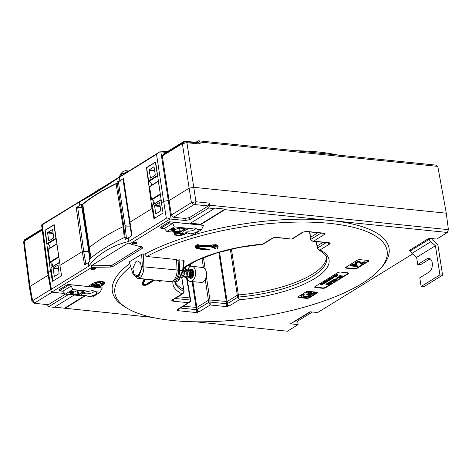 <?xml version="1.0" encoding="UTF-8"?>
<svg xmlns="http://www.w3.org/2000/svg" width="472" height="472" viewBox="0 0 472 472"><rect width="100%" height="100%" fill="white"/><g stroke="black" fill="none" stroke-linecap="round" stroke-linejoin="round"><path stroke-width="0.71" d="M120.378 176.144L122.614 173.442L125.198 173.171M120.98 173.543L123.192 171.301L125.605 170.681L127.682 171.637M295.307 150.715A137.175 45.566 -8.8 0 1 318.281 151.996A137.175 45.566 -8.8 0 1 338.276 155.117M200.211 144.06L198.901 142.65L184.363 141.157L163.436 154.078L162.327 155.961L169.094 200.582L189.142 188.204L169.094 200.582L168.209 200.488L169.094 200.582L171.371 215.014L191.425 202.635L195.963 201.75L209.255 203.113L209.586 205.196L448.4 229.657L446.288 213.191L193.679 187.319L446.288 213.191L437.786 166.38L199.904 142.013L200.211 144.06L186.918 142.697L182.381 143.582L162.327 155.961M152.952 208.571L152.149 208.488L129.806 222.282L129.989 222.749L129.806 222.282L151.966 208.6L146.473 167.631L155.636 161.973L161.572 202.677L163.666 201.379L168.209 200.488L163.666 201.379L156.533 154.32L159.831 151.789L166.209 152.367M199.904 142.013L198.334 140.78L195.821 142.332M198.966 143.081L185.643 141.718L183.573 142.119L182.381 143.582L189.142 188.204L193.679 187.319L189.142 188.204L191.425 202.635L193.573 204.872L173.501 217.262L184.994 218.436L189.532 217.551L208.305 205.957L194.977 204.594L193.573 204.872M183.573 142.119L163.507 154.509M185.643 141.718L186.918 142.697L195.963 201.75L194.977 204.594M156.533 154.32L119.398 177.248C102.807 188.535 89.474 196.765 79.402 201.933L42.262 224.855L48.386 272.539L50.48 271.241L44.987 230.271L54.138 224.625L60.068 265.323L82.246 251.635L59.903 265.423L61.584 275.701L52.439 281.347L50.646 271.14L48.386 272.539L47.79 273.306L48.386 272.539L51.413 289.218L88.842 266.114L88.252 262.638L84.553 264.916L82.246 251.635L83.68 251.334L85.898 264.09M42.244 230.082L24.196 241.221L30.002 286.439L48.138 275.241L30.002 286.439L29.406 287.2L30.002 286.439L32.586 300.676L50.728 289.483M123.741 226.047L117.239 183.036A178.174 59.183 171.2 0 0 116.065 183.59A178.174 59.183 171.2 0 0 82.352 204.405L82.783 204.447A177.649 59.006 -8.8 0 1 116.106 183.826M82.783 204.447L89.391 247.582M79.402 201.933L79.88 205.408A178.156 59.177 -8.8 0 1 81.491 203.987L81.638 205.007A178.174 59.183 -8.8 0 1 82.352 204.405L88.789 247.523A178.174 59.183 171.2 0 0 88.777 247.534A178.18 59.183 171.2 0 0 88.37 247.877L89.969 261.128A178.735 59.366 171.2 0 0 88.252 262.638M117.097 182.009L118.413 181.773L118.549 182.811L117.239 183.036L117.097 182.009A178.156 59.177 -8.8 0 1 119.888 180.711L123.505 178.481L132.018 235.622L128.319 237.906A178.735 59.366 171.2 0 0 125.351 239.286L123.735 226.047A178.18 59.183 171.2 0 0 123.068 226.359A178.174 59.183 -8.8 0 0 123.056 226.371L123.074 226.371M119.398 177.248L119.888 180.711M123.735 226.047L130.107 226.117L125.05 225.811L126.301 236.997L124.991 237.221A178.77 59.383 -8.8 0 0 124.254 237.575L123.068 226.359M123.103 226.678A177.478 58.953 171.2 0 0 89.35 247.593L88.789 247.523M88.671 251.635L83.68 251.334L88.671 251.635M175.301 282.132A76.783 25.506 171.2 0 0 183.655 289.342A76.783 25.506 -8.8 0 1 175.301 282.132M309.809 231.923L310.564 237.263L317.874 232.749L310.564 237.263L310.912 239.316C311.26 240.525 312.169 241.133 313.626 241.139L312.724 241.239L310.712 239.581L310.369 237.522M316.535 241.629L317.154 245.947L323.066 242.301L317.154 245.947L317.497 248.006C317.857 249.257 318.677 249.912 319.975 249.977L318.488 249.8C324.447 253.446 327.143 256.207 326.577 258.078A76.8 25.512 171.2 0 1 238.684 297.012L239.328 299.755L237.628 297.307L237.298 295.242L227.103 301.531L237.298 295.242L230.365 249.328M231.427 249.08L238.36 294.941A76.783 25.506 171.2 0 0 326.347 257.128A76.783 25.506 -8.8 0 1 238.36 294.941L237.298 295.242L238.36 294.941L238.684 297.012A1.097 0.354 171 0 0 237.628 297.307L227.427 303.602A2.195 1.628 -121.7 0 0 229.516 305.815L225.734 306.552L210.223 304.965L208.76 302.369L208.435 300.298L196.848 307.449L208.435 300.298L205.261 279.56M219.533 252.131L227.103 301.531L209.952 300.003L227.103 301.531L227.427 303.602L227.079 303.732L227.758 306.428M206.37 276.633L209.952 300.003L208.435 300.298L209.952 300.003L210.223 304.965L199.255 311.732L195.473 312.47L178.074 310.688L176.965 310.246L177.425 309.496L188.387 302.729C189.65 302.192 190.257 301.289 190.21 300.015L189.921 297.95L177.985 296.729L189.921 297.95L186.428 277.182M192.9 281.695L196.848 307.449L183.183 306.275L196.848 307.449L197.172 309.52A2.195 1.628 58.3 0 0 199.255 311.732M190.181 298.428L189.921 297.95M153.719 204.14L153.441 202.087L154.12 202.152M82.246 251.635L76.263 207.639L79.88 205.408M76.263 207.639L77.697 207.338L83.68 251.334M81.916 207.591L77.697 207.338M81.774 204.388L81.491 203.987M198.334 140.78L436.157 165.141L437.786 166.38M93.786 192.871L42.055 224.489C41.4 225.203 41.471 225.327 42.262 224.855C41.471 225.327 41.4 225.203 42.055 224.489M81.945 199.868L82.458 199.862M159.831 151.789L103.374 186.947M214.076 142.397L213.775 142.579M126.331 172.469L120.649 174.02L119.168 177.059M23.765 241.552L25.394 239.758L23.6 241.965L29.406 287.2L31.996 301.484L32.586 300.676L34.981 303.354L48.303 304.717L65.455 294.139M24.585 240.608L24.467 239.853L42.102 228.973M108.194 184.286L89.828 195.62A175.908 58.428 -8.8 0 1 108.194 184.286M25.394 239.758L42.155 229.41M118.413 181.773L123.404 182.08A3.634 1.209 171.2 0 0 123.794 182.092M123.694 178.947L123.505 178.481M52.616 264.792L51.702 264.698L52.003 266.922M81.638 205.007L88.653 248.272M116.065 183.59L123.056 226.371M184.363 141.157L184.517 142.149M159.223 280.504A20.839 6.921 -8.8 0 1 160.197 281.772L158.114 280.392M153.235 279.89A37.294 12.39 -8.8 0 1 152.503 280.362L146.91 283.814A2.083 0.69 -8.8 0 1 144.037 284.38A2.083 0.69 -8.8 0 1 143.246 284.109M216.335 245.829L216.424 244.944A1.457 0.484 171.2 0 0 215.627 244.643A1.457 0.484 171.2 0 0 214.188 244.874A11.971 3.977 171.2 0 0 212.612 244.88L213.934 245.764A16.673 5.54 -8.8 0 1 217.621 248.071A14.833 4.926 171.2 0 0 217.739 247.222A4.171 1.387 171.2 0 0 216.335 245.829A1.239 0.413 171.2 0 0 215.816 245.552A1.239 0.413 171.2 0 0 214.335 245.77L214.188 244.874M197.013 246.278L196.24 247.157A4.165 1.387 171.2 0 0 197.98 247.989A4.165 1.387 171.2 0 0 198.169 248.001L198.051 248.284A4.39 1.457 -8.8 0 1 197.886 248.266A4.39 1.457 -8.8 0 1 196.895 246.331L197.674 246.301A2.679 0.891 171.2 0 0 198.795 246.838A2.679 0.891 171.2 0 0 200.783 246.714A7.393 2.454 -8.8 0 1 205.007 246.29A21.5 7.139 -8.8 0 1 215.079 248.537A14.042 4.661 171.2 0 0 205.184 246.13A7.835 2.602 171.2 0 0 200.7 246.579L200.541 245.694A2.018 0.673 -8.8 0 1 199.042 245.788A2.018 0.673 -8.8 0 1 198.228 245.458A13.381 4.443 -8.8 0 1 198.093 245.186M197.656 248.355L197.839 248.484A25.559 8.49 171.2 0 0 203.88 249.7A25.559 8.49 171.2 0 0 207.302 249.924A37.955 12.608 -8.8 0 1 206.17 249.818A37.955 12.608 -8.8 0 1 198.051 248.284M210.028 249.812L209.934 249.198A37.736 12.532 -8.8 0 1 206.17 248.921A37.736 12.532 -8.8 0 1 198.069 247.387L198.169 248.001A37.736 12.532 171.2 0 0 206.264 249.535A37.736 12.532 171.2 0 0 210.028 249.812L207.302 249.924M200.783 246.714L204.972 246.301C210.022 246.508 213.497 247.357 215.385 248.856M200.7 246.579A2.236 0.743 -8.8 0 1 199.042 246.679A2.236 0.743 -8.8 0 1 198.14 246.319L198.228 245.458M198.069 247.387A4.165 1.387 -8.8 0 1 197.886 247.375A4.165 1.387 -8.8 0 1 196.328 246.862M136.148 242.354A2.242 0.743 -8.8 0 1 136.904 242.567A2.242 0.743 -8.8 0 1 136.272 243.534A2.242 0.743 -8.8 0 1 133.588 243.935A2.242 0.743 -8.8 0 1 132.756 243.204A2.242 0.743 -8.8 0 1 136.148 242.354M133.128 242.915A1.687 0.56 171.2 0 0 133.824 243.222A1.687 0.56 171.2 0 0 135.552 243.027A1.687 0.56 171.2 0 0 136.461 242.401M94.795 267.878A2.242 0.743 -8.8 0 1 95.55 268.09A2.242 0.743 -8.8 0 1 94.919 269.058A2.242 0.743 -8.8 0 1 92.235 269.459A2.242 0.743 -8.8 0 1 91.403 268.733A2.242 0.743 -8.8 0 1 94.795 267.878M91.775 268.444A1.687 0.56 171.2 0 0 92.471 268.751A1.687 0.56 171.2 0 0 94.205 268.55A1.687 0.56 171.2 0 0 95.108 267.925M311.095 295.72L309.579 295.56A3.292 1.091 -8.8 0 1 304.812 296.611A3.292 1.091 -8.8 0 1 303.437 295.95A3.292 1.091 -8.8 0 1 304.304 295.024L304.245 294.616L302.729 294.457A5.157 1.711 171.2 0 0 301.531 295.826L301.596 296.239A5.157 1.711 171.2 0 0 303.75 297.266A5.157 1.711 171.2 0 0 311.095 295.72L311.03 295.307L309.514 295.153A3.292 1.091 -8.8 0 1 304.747 296.198A3.292 1.091 -8.8 0 1 303.466 295.738M315.479 293.012L313.963 292.858A3.292 1.091 -8.8 0 1 310.027 293.932L311.579 292.97L310.074 292.817L308.523 293.779A3.292 1.091 -8.8 0 1 307.827 293.242A3.292 1.091 -8.8 0 1 308.694 292.315L307.178 292.162A5.157 1.711 171.2 0 0 305.986 293.531A5.157 1.711 171.2 0 0 308.133 294.558A5.157 1.711 171.2 0 0 315.479 293.012L315.414 292.605L313.898 292.445A3.292 1.091 -8.8 0 1 310.782 293.466M138.402 275.3L136.579 275.772L133.948 273.831L132.803 268.45L136.036 261.352L137.912 260.886L140.526 262.886L141.635 268.267L138.402 275.3M173.554 280.333A8.337 4.862 -84.2 0 0 174.858 279.831A8.337 4.862 -84.2 0 0 178.54 270.25L178.103 260.349L179.106 259.812L183.685 260.278L184.18 260.874L183.136 271.188L178.87 280.244M130.732 266.698A137.747 45.754 171.2 0 0 125.806 270.851A137.747 45.754 171.2 0 0 126.803 308.045A137.747 45.754 171.2 0 0 172.321 320.5A137.747 45.754 171.2 0 0 362.313 283.336A137.747 45.754 171.2 0 0 380.314 268.798A137.747 45.754 171.2 0 0 324.913 222.931A137.747 45.754 171.2 0 0 158.439 250.709A137.747 45.754 171.2 0 0 146.703 256.491L176.581 259.553L177.041 269.984A9.871 5.758 95.8 0 1 172.663 281.017A9.871 5.758 95.8 0 1 170.233 281.631L137.228 278.25L133.257 274.621L132.915 273.825L135.594 276.834L138.963 276.262L142.379 266.727L141.653 254.278L129.304 261.895L132.915 273.825M141.653 254.278L143.211 253.965L143.942 266.591C143.695 272.533 142.267 276.214 139.671 277.636L137.228 278.25M171.519 281.518A9.871 5.758 -84.2 0 0 172.758 281.89L174.941 282.114L177.92 281.017L182.646 270.556L183.685 260.278M172.758 281.89A9.871 5.758 -84.2 0 0 175.189 281.271A9.871 5.758 -84.2 0 0 179.566 270.244L179.106 259.812M197.502 312.346L196.818 309.656L208.76 302.369A1.097 0.354 171.1 0 1 210.276 302.074L226.672 303.75A2.195 1.28 95.8 0 1 225.734 306.552M180.351 308.027L196.417 309.673A2.195 1.28 95.8 0 1 195.473 312.47M274.256 237.434L273.329 237.876A2.195 1.628 -121.7 0 1 272.497 238.053L276.279 237.316L291.613 239.08L302.753 232.135L306.534 231.392L323.939 233.18L325.049 233.622L324.588 234.372L313.626 241.139L329.137 242.726L330.241 243.174L329.786 243.924A2.195 1.628 -121.7 0 1 328.14 242.82M189.573 302.334L178.257 309.319A2.195 1.628 -121.7 0 1 177.425 309.496M324.588 234.372A2.195 1.628 -121.7 0 1 322.942 233.268M173.059 299.767L173.065 299.767A2.195 1.628 -121.7 0 1 172.227 299.944L182.039 293.891C183.343 293.525 183.98 292.693 183.95 291.407L181.626 277.123M306.534 231.392A2.195 1.28 95.8 0 1 305.998 231.534L303.59 231.958L292.315 238.915M276.279 237.316A2.195 1.28 95.8 0 1 275.736 237.451L274.356 237.546M412.646 253.918L317.662 312.547L309.992 311.762L290.439 323.833L298.109 324.618L297.661 321.125L312.423 312.01M448.4 229.657L447.397 232.472L436.706 239.068L429.036 238.283L409.484 250.355L410.498 250.455M293.254 322.093L293.755 322.146L310.488 311.815M295.726 320.925L297.661 321.125M88.842 266.114C97.869 254.019 111.227 245.776 128.909 241.387L166.339 218.282L163.666 201.379L161.406 202.777L163.088 213.049L153.943 218.695L152.149 208.488M51.448 271.223L50.646 271.14M124.254 237.575L124.254 237.593A178.77 59.378 -8.8 0 0 90.075 258.691L90.075 258.668A178.77 59.383 171.2 0 0 89.627 259.051L89.91 259.464L89.627 259.051M128.909 241.387L128.319 237.906M345.61 267.53A2.195 0.732 171.2 0 0 346.407 267.777L346.472 268.185L354.006 268.957L353.941 268.544A2.195 0.732 171.2 0 0 356.968 267.954L368.243 260.992A2.195 0.732 171.2 0 0 368.579 260.697M346.472 268.185A2.195 0.732 -8.8 0 1 345.557 267.748A2.195 0.732 -8.8 0 1 345.952 267.229L357.227 260.267A2.195 0.732 -8.8 0 1 360.254 259.677L367.788 260.45A2.195 0.732 -8.8 0 1 368.703 260.886A2.195 0.732 -8.8 0 1 368.308 261.405L368.243 260.992M356.968 267.954L357.027 268.361L368.308 261.405M357.027 268.361A2.195 0.732 -8.8 0 1 354.006 268.957M297.997 296.917A2.195 0.732 171.2 0 0 298.788 297.165L298.853 297.578L306.387 298.345L306.322 297.938A2.195 0.732 171.2 0 0 309.349 297.348L316.865 292.705A2.195 0.732 171.2 0 0 317.208 292.41M298.853 297.578A2.195 0.732 -8.8 0 1 297.938 297.136A2.195 0.732 -8.8 0 1 298.333 296.623L305.85 291.979A2.195 0.732 -8.8 0 1 308.877 291.389L316.411 292.162A2.195 0.732 -8.8 0 1 317.326 292.599A2.195 0.732 -8.8 0 1 316.93 293.118L316.865 292.705M309.349 297.348L309.414 297.755L316.93 293.118M309.414 297.755A2.195 0.732 -8.8 0 1 306.387 298.345M325.639 287.295L325.704 287.702L348.259 273.778A2.195 0.732 -8.8 0 0 348.655 273.258A2.195 0.732 -8.8 0 0 347.74 272.822L340.648 272.096A2.195 0.732 -8.8 0 0 337.622 272.686L315.066 286.61A2.195 0.732 -8.8 0 0 314.671 287.129A2.195 0.732 -8.8 0 0 315.585 287.566L322.677 288.292L322.612 287.885A2.195 0.732 171.2 0 0 325.639 287.295L348.194 273.371A2.195 0.732 171.2 0 0 348.531 273.07M325.704 287.702A2.195 0.732 -8.8 0 1 322.677 288.292M196.647 245.18A5.157 1.711 171.2 0 0 195.172 246.691L195.266 247.304A5.157 1.711 -8.8 0 1 196.741 245.794L196.647 245.18A11.08 3.682 171.2 0 1 198.134 243.971L197.939 245.133A10.862 3.605 171.2 0 0 196.966 246.012A4.938 1.64 171.2 0 0 197.573 248.461A4.938 1.64 171.2 0 0 197.839 248.484M215.427 248.768L215.338 248.219A14.26 4.738 171.2 0 0 215.338 248.189A14.26 4.738 171.2 0 0 205.131 245.233A8.053 2.673 171.2 0 0 200.541 245.694M214.335 245.77A11.753 3.906 171.2 0 0 213.934 245.764L213.143 245.481A11.971 3.977 -8.8 0 1 214.282 245.487A1.457 0.484 -8.8 0 1 215.91 245.269A1.457 0.484 -8.8 0 1 216.518 245.558A4.39 1.457 -8.8 0 1 218.152 246.413L218.058 245.8A4.39 1.457 171.2 0 0 216.424 244.944M160.197 281.772L160.167 281.566A20.839 6.921 171.2 0 0 159.442 280.527M144.579 279.005A4.496 1.493 171.2 0 0 143.724 279.813L142.007 283.92A3.292 1.091 171.2 0 0 141.972 284.144A3.292 1.091 171.2 0 0 142.007 284.244M52.711 265.335L52.239 265.288L52.439 266.65M102.029 288.25L102.477 287.973L67.679 284.404L58.947 290.032M146.703 256.491L144.792 254.125A140.019 46.51 -8.8 0 1 156.244 248.473A140.019 46.51 -8.8 0 1 325.615 220.058A140.019 46.51 -8.8 0 1 382.125 266.704L380.314 268.798M126.803 308.045L124.443 306.593A140.019 46.51 -8.8 0 1 123.611 268.615A140.019 46.51 -8.8 0 1 129.794 263.535M176.611 260.196L178.103 260.349M90.925 257.983L89.35 247.593L88.771 247.534L90.075 258.668M123.404 182.08L130.107 226.117A3.841 1.274 171.2 0 0 130.201 226.123M51.82 265.547L52.239 265.288M203.526 225.598L203.981 225.321L169.183 221.757L160.445 227.38M153.53 202.765L153.937 204.004M144.792 254.125L143.211 253.965M54.534 307.148L152.279 317.379M195.343 321.786L287.413 331.22L298.109 324.618M46.858 304.57L47.035 305.526L48.663 306.765L54.233 307.331L74.169 295.029M447.397 232.472L224.855 209.674L225.05 209.102L214.412 208.016L214.217 208.583L189.986 223.539L200.624 224.631L224.855 209.674M214.217 208.583L208.648 208.016L209.586 205.196M189.532 217.551L189.856 219.61L208.648 208.016M189.856 219.61L185.319 220.495L170.132 219.02C168.528 218.076 167.265 217.828 166.339 218.282M129.918 243.841L142.52 247.251L142.621 248.119L112.879 266.473L110.401 267.075L91.916 267.299L91.096 265.878L128.183 242.992L129.918 243.841L170.132 219.02M142.52 247.251L142.827 247.369M51.413 289.218L50.917 290.546L51.702 292.121L91.916 267.299M51.702 292.121L64.835 293.543M68.045 294.404L67.449 295.165L67.295 294.327M48.663 306.765L67.449 295.165M64.87 308.422L85.863 295.46M175.667 232.377L175.2 232.667A6.142 2.041 -8.8 0 0 174.091 234.112A6.142 2.041 -8.8 0 0 176.658 235.339L177.366 235.41L177.301 235.003A6.142 2.041 171.2 0 0 185.773 233.345L186.806 232.708M185.773 233.345L185.838 233.758L187.366 232.814M185.838 233.758A6.142 2.041 -8.8 0 1 177.366 235.41M103.887 284.339A6.142 2.041 -8.8 0 0 104.99 282.893A6.142 2.041 -8.8 0 0 102.43 281.666L101.722 281.595A6.142 2.041 -8.8 0 0 93.249 283.253L88.488 286.191L99.12 287.277L103.887 284.339L103.822 283.932A6.142 2.041 171.2 0 0 104.926 282.693M339.793 276.197L339.521 275.819L340.613 275.601L341.315 276.026L342.176 275.748L342.241 276.161L341.238 276.775L340.094 276.214M338.784 276.722L340.654 277.412L338.784 276.722L338.925 276.185L339.421 276.368M339.934 276.562L340.861 277.288M337.22 277.276L339.763 277.235L339.828 277.648L337.48 277.819L337.22 277.276M336.79 278.392L337.663 278.102L337.728 278.515L336.849 278.799L336.79 278.392M334.43 279.436L334.229 279.088L335.356 278.869L336.495 279.743L334.495 279.849L334.288 279.495L335.421 279.276L336.495 279.743M333.149 280.197L335.155 280.097L335.356 280.445L334.223 280.663L333.149 280.197L333.084 279.79L334.229 279.778M335.091 279.684L335.291 280.038M332.07 280.846L331.91 280.515L334.005 280.368M330.636 281.79L332.907 281.92L330.636 281.79L330.99 281.123L331.963 281.223M332.335 281.265L332.736 281.306M329.68 282.339L331.686 282.238L331.887 282.586L330.754 282.805L329.68 282.339L329.615 281.931L330.801 281.908M330.559 282.445L330.494 282.038L331.621 281.825L331.822 282.179M327.786 283.672L328.288 282.752L329.35 282.398L329.486 282.958L328.718 283.206L328.949 283.595L328.884 283.182L330.795 282.811M328.659 282.799L328.884 283.182M327.68 284.185L329.556 283.991L328.742 284.486L326.618 284.268L326.553 283.861L327.361 283.359L327.81 283.808L327.267 284.144L327.639 283.914M325.999 284.651L328.4 284.704L325.999 284.651L325.94 284.244L326.594 284.114M335.999 275.241L335.745 274.81L337.22 274.551L337.285 274.958L336.418 275.495L337.58 275.046L336.058 275.648L335.81 275.223L337.285 274.958M337.25 274.722L337.433 275.377M333.946 276.391L335.863 275.772L336.135 276.179L335.592 276.368L336.07 276.61L333.946 276.391L334.471 275.595L335.798 275.359M332.937 277.088L333.049 276.48L334.424 276.203M332.878 276.728L334.489 276.616L334.719 277.052L332.943 277.141M331.899 277.654L332.489 277.294L333.728 277.648L331.899 277.654L332.205 277.117M332.3 277.388L332.43 276.887L332.731 277.383M332.258 277.123L332.323 277.53M332.553 277.017L332.955 277.164L333.02 277.571L332.618 277.424M330.689 278.403L332.406 278.226L331.668 277.796L332.831 277.949L332.76 278.262L330.689 278.403L330.624 277.996L331.385 277.878M331.403 277.961L331.338 277.554L331.863 277.412M332.766 277.536L332.695 277.855M330.134 278.899L332.011 278.704L331.202 279.206L329.072 278.987L329.008 278.574L329.822 278.079L330.264 278.527L329.727 278.858L330.093 278.633M330.241 278.386L330.648 278.161M328.624 279.914L329.332 280.356L327.774 280.197L327.71 279.79L328.73 279.259L330.252 279.341L330.046 279.92L328.654 279.896M327.261 280.067L327.739 279.973M326.754 280.097L327.108 279.878L327.255 280.421L326.819 280.504L326.754 280.097M326.052 281.383L325.798 280.952L327.273 280.687L327.338 281.1L326.471 281.631L327.633 281.182L326.111 281.79L325.863 281.359L327.338 281.1M327.303 280.864L327.479 281.518M324.199 281.955L326.653 282.014L326.069 282.392L324.736 282.634L324.453 282.232L325.007 282.038L324.199 281.955L324.406 281.383L325.662 281.507M324.677 282.226L324.388 281.825M323.456 282.864L325.285 282.858L324.701 283.235L323.367 283.477L323.084 283.076L323.633 282.881L323.662 282.291L324.276 282.35M323.308 283.07L323.019 282.669L323.568 282.474M320.341 284.374L322.453 284.144L321.591 283.607L323.698 283.837L322.193 283.796L323.226 284.126L321.308 284.345L322.217 284.752L320.341 284.374L320.559 283.79L321.308 283.766M321.314 283.778L321.526 283.194L322.913 283.229M314.73 286.911A2.195 0.732 171.2 0 0 315.52 287.159L322.612 287.885M356.212 262.821L356.932 263.04L356.549 263.724L355.292 263.14L355.758 262.066L359.381 261.346L360.909 262.231L361.546 263.199L363.882 261.759L364.608 261.836L364.673 262.243L361.263 264.349L360.272 262.845L359.05 262.037L356.525 262.562L356.136 263.04L356.997 263.447M355.292 263.14L355.758 262.066M350.513 265.883L352.743 264.58L355.499 264.173L356.295 264.975L354.779 265.996L358.053 266.332L357.599 266.609L350.513 265.883L350.448 265.47L352.678 264.173L355.434 263.765L356.236 264.562M355.339 265.647L357.988 265.919L358.053 266.332M346.407 267.777L353.941 268.544M298.788 297.165L306.322 297.938M308.694 292.315L308.629 291.908L307.113 291.755A5.157 1.711 171.2 0 0 305.921 293.118L305.986 293.531M311.579 292.97L311.52 292.563L310.01 292.41L308.458 293.366A3.292 1.091 -8.8 0 1 307.85 293.029M32.373 301.885L31.996 301.484M173.501 217.262L171.371 215.014M183.472 267.854A78.995 26.237 -8.8 0 1 262.686 244.107L272.497 238.053M302.753 232.135A2.195 1.628 58.3 0 0 303.59 231.958M181.749 277.206L184.08 291.548L183.065 293.596L182.039 293.891A78.995 26.237 -8.8 0 1 172.87 281.902M323.939 233.18A2.195 1.28 95.8 0 1 323.397 233.315L305.998 231.534M173.826 299.295A2.195 1.28 95.8 0 1 172.876 301.136L171.767 300.693L172.227 299.944M175.153 298.475L190.21 300.015A1.097 0.36 171.9 0 1 190.67 300.239L190.67 300.239C190.546 301.49 190.163 302.198 189.532 302.357L188.387 302.729L172.876 301.136M329.137 242.726A2.195 1.28 95.8 0 1 328.595 242.868L312.724 241.239M179.018 308.847A2.195 1.28 95.8 0 1 178.074 310.688M91.096 265.878L111.805 265.358L141.547 247.003L141.494 246.59M52.062 292.215L34.739 302.912L34.981 303.354M209.255 203.113L208.305 205.957M142.621 248.119L141.547 247.003M112.879 266.473L111.805 265.358M110.401 267.075L110.631 265.642M174.091 233.905A6.142 2.041 171.2 0 0 176.593 234.932L177.301 235.003M183.643 233.026L183.938 233.351L183.466 233.947L180.392 234.732L180.392 234.023L182.941 233.251M180.392 234.732L182.741 233.87L182.517 233.144L176.463 234.094L175.554 233.298L176.581 232.472M176.658 232.861L176.817 233.404L179.98 232.82M183.873 232.944L183.938 233.351M190.546 223.197L200.559 224.218L200.624 224.631M200.559 224.218L225.05 209.102M64.546 308.175L85.308 295.36M89.043 285.843L99.061 286.87L103.822 283.932M99.061 286.87L99.12 287.277M96.217 283.023L96.943 283.241L96.559 283.926L95.303 283.342L95.969 282.15M95.303 283.342L95.763 282.268M99.385 281.548L100.919 282.433L101.557 283.401L103.887 281.961L103.952 282.374L104.666 282.374M96.371 286.587L98.719 285.731L98.5 285.005L92.441 285.955L91.597 285.566L92.022 285.023L94.559 284.321L92.701 285.129L92.866 285.678L98.961 284.728L99.916 285.212L99.445 285.808L96.371 286.587L96.371 285.885L98.919 285.112M91.597 285.566L91.957 284.616L94.494 283.914L94.559 284.321M92.636 284.722L92.801 285.265L98.896 284.321L99.916 285.212M183.136 271.188L182.646 270.556L177.041 270.096M98.961 284.728L98.896 284.321M95.491 285.224L95.427 284.811M94.111 285.566L94.046 285.159M92.022 285.023L91.957 284.616M99.073 285.289L98.719 285.731L98.654 285.324M96.435 286.292L96.371 285.885M104.678 282.445L101.273 284.545L100.282 283.047L99.055 282.238L96.536 282.763L96.146 283.241L97.008 283.648M95.828 282.675L99.45 281.955L100.978 282.84L101.622 283.814L101.557 283.401M101.622 283.814L103.952 282.374M99.45 281.955L99.391 281.572M178.599 232.678L176.723 233.268L176.882 233.817L179.507 233.363L179.448 232.95M179.507 233.363L181.337 232.962M178.127 233.705L178.068 233.298M175.619 233.711L175.979 232.755M176.044 233.162L177.767 232.59M183.095 233.428L182.741 233.87L182.676 233.463M180.457 234.431L180.392 234.023M313.963 292.858L313.898 292.445M310.074 292.817L310.01 292.41M308.523 293.779L308.458 293.366M307.178 292.162L307.113 291.755M304.304 295.024L302.794 294.87A5.157 1.711 171.2 0 0 301.596 296.239M302.794 294.87L302.729 294.457M309.579 295.56L309.514 295.153M356.419 264.19L356.295 264.975M351.687 265.677L354.053 265.919L355.646 264.727L355.05 264.45L351.687 265.677M355.499 264.173L355.434 263.765M352.743 264.58L352.678 264.173M352.248 265.335L353.988 265.512L355.469 264.55M354.053 265.919L353.988 265.512M354.944 265.382L354.879 264.969M355.817 262.473L359.44 261.753L360.974 262.644L361.611 263.612L363.942 262.172L363.882 261.759M363.942 262.172L364.673 262.243M361.611 263.612L361.546 263.199M359.44 261.753L359.381 261.346M323.226 284.126L323.178 283.82M321.591 283.607L321.526 283.194M320.624 284.203L320.559 283.79M323.367 283.477L323.019 282.669M323.491 283.076L324.394 283.171L323.591 283.029M323.727 282.698L323.662 282.291M324.736 282.634L324.411 281.979M324.86 282.232L325.763 282.327L324.96 282.185M324.471 281.79L324.406 281.383M326.111 281.79L325.798 280.952M326.187 281.589L326.766 281.235L326.164 281.412M327.267 281.088L327.202 280.681M326.819 280.504L327.527 280.356L327.462 279.943M327.527 280.356L328.807 280.681L327.255 280.521M329.598 280.191L329.55 279.866M327.774 280.197L329.297 279.648L329.232 279.235M329.297 279.648L330.312 279.754M328.795 279.666L328.73 279.259M328.353 279.825L328.288 279.418M328.211 280.049L328.146 279.642M328.046 280.032L327.981 279.625M331.09 278.999L331.031 278.622M330.671 278.568L330.612 278.161M329.072 278.987L329.881 278.486L329.822 278.079M329.881 278.486L330.264 278.527M332.76 278.262L332.801 277.743M331.668 277.796L331.609 277.388M330.955 278.238L330.896 277.825M333.728 277.648L333.674 277.324M333.096 277.583L333.043 277.241M332.489 277.294L332.43 276.887M332.135 277.512L332.07 277.099M334.465 276.445L334.719 277.052M333.474 276.916L334.371 277.011L333.58 276.863M335.84 275.613L336.135 276.179M334.831 276.079L335.734 276.173L334.925 276.031M334.217 276.226L334.152 275.813M336.341 276.445L336.282 276.043M336.058 275.648L335.745 274.81M336.135 275.453L336.713 275.093L336.111 275.276M337.214 274.952L337.15 274.539M326.27 284.486L326.205 284.073M328.63 284.286L328.577 283.908M326.618 284.268L327.426 283.772L327.361 283.359M327.426 283.772L327.81 283.808M330.583 283.395L330.813 282.958L330.583 283.395L328.677 283.76L328.288 282.752M328.093 283.495L329.415 282.811L329.35 282.398M328.718 283.206L328.949 283.595L330.199 283.353L330.134 282.946M330.199 283.353L330.341 283.047L330.199 283.353M331.621 281.825L331.887 282.586M330.896 282.492L331.497 282.551L330.978 282.451M330.087 282.209L330.028 281.802M333.179 281.749L333.126 281.412M331.049 281.536L330.99 281.123M333.008 280.722L334.07 280.775L334.211 281.153L332.135 281.253L331.969 280.928L333.008 280.722L332.943 280.315M332.135 281.253L331.91 280.515M334.046 280.633L334.211 281.153M333.226 281.052L333.828 281.117L333.25 281.041M333.309 280.846L333.25 280.439M335.108 279.813L335.356 280.445M334.371 280.35L334.967 280.409L334.447 280.309M334.028 280.303L333.964 279.896M333.562 280.067L333.498 279.66M334.495 279.849L334.229 279.088M335.256 279.459L334.784 279.684L335.173 279.442M335.421 279.276L335.356 278.869M336.849 278.799L337.309 278.067M337.374 278.474L337.728 278.515M337.285 277.683L337.639 277.017M337.704 277.43L339.828 277.648M338.99 276.598L338.925 276.185M339.952 276.273L339.858 276.61L339.521 275.819M339.858 276.61L339.586 276.226L340.678 276.014L341.38 276.433L341.822 275.713M341.887 276.12L342.241 276.161M341.38 276.433L341.315 276.026M340.678 276.014L340.613 275.601M154.214 202.689L153.742 202.641M180.398 234.053L182.216 233.05M205.184 246.13L205.131 245.233M215.079 248.537L215.433 248.803A14.26 4.738 -8.8 0 1 215.438 248.832L215.079 248.537L215.438 248.832M198.14 246.319A13.599 4.519 -8.8 0 1 197.939 245.133L198.228 244.584A11.08 3.682 -8.8 0 0 196.741 245.794L196.966 246.012M213.556 245.7C218.931 247.7 216.748 247.712 217.515 248.372A16.455 5.463 171.2 0 1 217.521 248.408L217.509 248.337M217.456 248.001L217.226 248.077A16.237 5.393 171.2 0 0 217.144 247.54M212.996 244.968A16.237 5.393 171.2 0 0 212.612 244.88L213.078 245.074M217.928 246.998L217.568 248.425M146.137 279.164A4.059 1.345 171.2 0 0 144.249 280.386L142.532 284.498A2.85 0.95 171.2 0 0 144.267 285.289A2.85 0.95 171.2 0 0 147.624 284.492L153.217 281.041A26.326 8.744 171.2 0 0 154.674 280.061A21.936 7.286 171.2 0 0 154.539 280.026M187.844 269.105L189.467 270.002L190.552 272.244L190.664 274.975L189.284 277.79L188.546 277.996L187.337 276.769M183.354 269.028L184.652 268.774L186.281 269.671L187.36 271.913L187.478 274.651L186.7 276.846L185.354 277.666L184.322 276.834L183.95 275.654L184.399 271.984L185.815 269.854L186.741 269.27L187.838 269.105L189.467 270.002L190.552 272.244L190.664 274.975L189.886 277.17L188.54 277.996M189.372 269.895L191.036 269.429L192.659 270.326L193.703 272.403L192.659 270.326L191.03 269.429L189.927 269.595M184.292 272.273L185.266 270.45M183.549 268.946L184.652 268.774L186.275 269.671L187.36 271.913L187.472 274.651L186.694 276.846L185.354 277.666L184.322 276.834L183.95 275.654M186.18 269.571L186.735 269.27M182.162 277.341L183.502 276.515L184.281 274.32L184.168 271.589L183.295 269.606L184.174 271.589L184.286 274.32L182.906 277.135L182.162 277.341L181.431 276.94M183.036 271.99L183.165 273.913L182.664 275.571L181.791 276.197M183.46 269.842L185.301 270.491L186.192 272.185L186.357 274.244L185.856 275.896L184.994 276.527L183.59 276.385M184.009 275.082L184.452 272.285L186.104 270.356M185.998 276.633L186.918 276.008L187.425 274.35L187.26 272.291L186.369 270.603L185.071 269.919L187.195 270.137L188.493 270.822L189.384 272.509L189.549 274.568L189.048 276.22L188.186 276.852L186.782 276.71M189.838 270.491L191.685 271.146L192.576 272.834L192.741 274.893L192.234 276.551L191.378 277.182L190.434 276.008L190.712 273.247M190.712 273.241L192.482 271.011M183.225 270.326L184.068 271.966L184.233 274.025L183.726 275.678L182.806 276.303M183.714 270.291L184.534 269.949M188.263 270.25L189.555 270.928L190.452 272.615L190.617 274.68L190.11 276.332L189.189 276.958M190.098 270.946L191.455 270.574L192.747 271.252L193.762 273.518M191.874 276.981L191.425 275.04L191.897 273.046L192.971 271.518M186.759 276.751A7.676 4.478 -84.2 0 0 190.387 281.489L201.402 282.38A7.44 4.342 -84.2 0 0 203.178 281.908A7.44 4.342 -84.2 0 0 204.807 280.25A7.44 4.342 -84.2 0 0 205.822 270.356A7.44 4.342 -84.2 0 0 202.919 267.577L191.951 266.214A7.676 4.478 -84.2 0 0 190.01 266.692A7.676 4.478 -84.2 0 0 187.903 269.111M187.419 270.179A7.676 4.478 -84.2 0 0 187.113 271.081M190.387 281.489A7.676 4.478 -84.2 0 0 192.222 281.005A7.676 4.478 -84.2 0 0 195.638 272.745A7.676 4.478 -84.2 0 0 191.951 266.214M192.564 269.842A4.165 2.431 -84.2 0 0 192.228 269.925A4.165 2.431 -84.2 0 0 191.862 270.102A4.165 2.431 -84.2 0 0 190.476 271.937M192.01 269.482A4.496 2.626 -84.2 0 0 191.661 269.589A4.496 2.626 -84.2 0 0 191.355 269.748A4.496 2.626 -84.2 0 0 190.552 270.491M189.467 277.654A4.496 2.626 -84.2 0 0 190.658 278.321A4.496 2.626 -84.2 0 0 191.762 278.037A4.496 2.626 -84.2 0 0 193.762 273.176A4.496 2.626 -84.2 0 0 191.573 269.376A4.496 2.626 -84.2 0 0 190.989 269.423A4.496 2.626 -84.2 0 0 190.464 269.654M189.927 277.111A4.496 2.626 -84.2 0 0 191.107 278.303M190.304 276.374A4.165 2.431 -84.2 0 0 191.72 278.067M205.822 270.356L206.016 270.834A6.761 3.941 95.8 0 1 205.096 279.825L204.807 280.25M203.615 225.28L201.544 229.681L197.396 229.109M183.307 233.162L186.47 232.667L190.234 233.87A7.788 2.584 -8.8 0 0 197.662 229.286L194.204 227.887L190.735 228.578L174.262 226.89L166.834 231.475L183.307 233.162A7.788 2.584 -8.8 0 1 183.142 231.439A7.788 2.584 -8.8 0 1 190.735 228.578M184.753 230.265A5.575 1.853 171.2 0 0 186.977 231.127A5.575 1.853 171.2 0 0 192.83 230.43A5.575 1.853 171.2 0 0 195.673 228.3A5.575 1.853 171.2 0 0 195.656 228.23M146.621 167.702L148.668 180.918L157.442 175.501L155.394 162.285L146.621 167.702M154.668 170.905L149.087 170.327L150.574 178.139L155.082 175.354L155.27 174.793L154.102 167.23L153.789 166.976L149.276 169.761L154.58 170.309M149.087 170.327L149.276 169.761M161.153 199.809L152.427 205.196L154.468 218.371M160.179 206.482L154.598 205.91L155.766 213.468L156.409 213.521M154.598 205.91L154.787 205.344L160.085 205.892M155.766 213.468L156.079 213.722L160.592 210.937L160.781 210.376L159.607 202.812L159.294 202.559L154.787 205.344M157.442 175.501A0.437 0.325 58.3 0 0 157.66 175.867M149.577 186.794A0.437 0.325 -121.7 0 1 149.701 186.458L158.421 181.071A0.437 0.325 58.3 0 0 158.35 181.378L149.577 186.794L151.518 199.32L160.291 193.909L158.35 181.378M203.633 225.386L169.141 221.781M155.394 162.285L155.689 162.315M174.546 230.041L178.587 227.97L185.201 228.649L185.378 228.961L180.558 231.941L172.929 231.457L172.758 231.144L173.737 230.537M172.958 230.926L172.929 231.457L172.758 231.144M170.929 230.124L174.61 230.466L173.566 230.519L172.374 231.256L170.929 230.124L170.876 229.48L171.784 229.575M173.873 229.581L174.079 230.206M174.015 229.799L174.516 229.852L174.61 230.466M174.811 228.997L174.717 228.383L172.947 228.206L171.69 228.979L171.784 229.593L173.56 229.77L174.811 228.997L173.041 228.82L171.784 229.593M161.489 151.884L162.551 151.229L167.271 151.713M174.262 226.89L172.758 223.35L164.321 228.56L160.946 228.212L160.368 227.197M160.38 227.268L169.153 221.858L169.377 223.008L160.946 228.212M190.234 233.87L194.116 234.265L201.544 229.681M157.683 176.021L149.04 181.354A2.744 2.035 -121.7 0 1 151.134 185.573M149.04 181.354A0.437 0.325 -121.7 0 1 148.668 180.918M152.427 205.196A0.437 0.325 -121.7 0 1 152.668 204.824M160.38 194.517L151.884 199.756A2.744 2.035 -121.7 0 1 153.984 203.975M151.884 199.756A0.437 0.325 -121.7 0 1 151.518 199.32M164.321 228.56L166.834 231.475M162.392 151.972L162.551 151.229M173.041 230.967L180.292 231.717L185.083 228.637M172.758 223.35L169.377 223.008M172.457 230.944L173.2 230.483L171.66 230.324L172.457 230.944L172.368 230.401M173.714 230.165L173.649 229.716M173.425 230.348L173.336 229.752M170.97 230.094L170.876 229.48M173.43 229.534L174.056 229.144L172.545 229.445L173.43 229.534L173.36 229.073M173.041 228.82L172.947 228.206M180.558 231.941L179.313 228.041M179.543 232.135L178.652 227.976M150.261 177.885L150.898 177.938M89.202 291.224L72.765 289.537L65.331 294.121L81.774 295.808A7.806 2.596 -8.8 0 1 81.638 294.068A7.806 2.596 -8.8 0 1 89.202 291.224L92.707 290.54L96.188 291.938A7.806 2.596 -8.8 0 1 88.76 296.522L92.618 296.917L100.046 292.333L95.851 291.72M81.774 295.808L84.966 295.313L88.76 296.522M83.237 292.911A5.575 1.853 171.2 0 0 85.479 293.796A5.575 1.853 171.2 0 0 91.332 293.1A5.575 1.853 171.2 0 0 94.176 290.97A5.575 1.853 171.2 0 0 94.152 290.876M59.649 262.462L50.929 267.848L52.964 281.023M58.675 269.134L53.094 268.556L54.268 276.12L54.905 276.173M53.094 268.556L53.283 267.996L57.796 265.211L58.109 265.465L59.094 273.589L54.581 276.374L54.268 276.12M45.123 230.354L47.17 243.57L55.938 238.153L53.896 224.938L45.123 230.354M53.171 233.552L47.589 232.979L48.758 240.537L49.07 240.791L53.584 238.006L53.773 237.445L52.599 229.882L52.286 229.628L47.772 232.413L53.076 232.962M47.589 232.979L47.772 232.413M50.929 267.848A0.437 0.325 -121.7 0 1 51.171 267.471M58.882 257.169L50.386 262.408A2.744 2.035 -121.7 0 1 52.48 266.627M50.386 262.408A0.437 0.325 -121.7 0 1 50.02 261.972L58.788 256.562L56.846 244.03L48.079 249.44L50.02 261.972M48.079 249.44A0.437 0.325 -121.7 0 1 48.321 249.068M56.186 238.667L47.536 244.006A2.744 2.035 -121.7 0 1 49.631 248.225M47.536 244.006A0.437 0.325 -121.7 0 1 47.17 243.57M58.87 289.843L67.649 284.504L102.164 287.938M73.048 292.728L77.048 290.646L83.662 291.324L83.827 291.607L79.001 294.587L71.473 294.085L71.313 293.796L72.293 293.195M71.461 293.608L71.473 294.085L71.313 293.796M69.425 292.77L73.107 293.118L72.063 293.171L70.877 293.903L69.425 292.77L69.331 292.156L70.228 292.215M72.387 292.233L72.582 292.852M72.517 292.451L73.013 292.504L73.107 293.118M73.266 291.69L73.166 291.077L71.396 290.894L70.145 291.666L70.239 292.28L72.009 292.463L73.266 291.69L71.49 291.507L70.239 292.28M67.638 284.433L67.879 285.654L59.442 290.864L58.882 289.92M55.938 238.153A0.437 0.325 58.3 0 0 56.162 238.519M48.203 249.104L56.923 243.723A0.437 0.325 58.3 0 0 56.846 244.03M72.765 289.537L71.254 286.002L62.817 291.212L65.331 294.121M71.543 293.655L78.794 294.386L83.591 291.312M71.254 286.002L67.879 285.654M102.129 288.038L100.046 292.333M62.817 291.212L59.442 290.864M70.953 293.596L71.703 293.136L70.163 292.976L70.953 293.596L70.871 293.047M72.216 292.817L72.145 292.38M71.927 292.994L71.838 292.445M69.472 292.746L69.378 292.133M71.88 292.227L72.505 291.838L70.995 292.133L71.88 292.227L71.809 291.767M71.49 291.507L71.396 290.894M77.16 290.658L78.086 294.764M77.821 290.722L79.001 294.587M48.758 240.537L49.395 240.59M53.283 267.996L58.587 268.544M430.175 258.774A7.127 4.159 -84.2 0 0 429.791 258.981L427.13 258.709A7.127 4.159 -84.2 0 1 428.889 258.261A7.127 4.159 -84.2 0 1 432.358 264.285A7.127 4.159 -84.2 0 1 429.19 272.002L419.791 277.801L421.136 286.492L423.797 286.764L442.588 275.164L438.081 246.012A3.292 2.437 58.3 0 0 436.647 243.463L432.004 239.463L431.868 238.572M410.392 249.788L410.551 250.791L429.349 239.192A3.292 2.437 58.3 0 0 430.777 241.741L435.42 245.741L439.933 274.893L442.588 275.164M429.207 238.301L429.349 239.192M429.791 258.981L420.393 264.78L417.732 264.509L416.623 257.34L435.42 245.741M421.136 286.492L439.933 274.893M427.13 258.709L417.732 264.509M430.777 241.741L411.979 253.346L416.623 257.34M411.979 253.346A3.292 2.437 -121.7 0 1 410.551 250.791M160.828 151.813L171.135 219.043M185.207 269.937L184.776 267.353M203.456 257.606L205.232 269.211M227.079 303.732L226.672 303.75L218.79 252.349M203.444 267.701L201.987 258.208M190.181 263.931L190.558 266.409M196.818 309.656L196.417 309.673L192.11 281.631M189.838 266.798L189.461 264.344M118.549 182.811L125.05 225.811M86.246 235.15L88.435 249.535M143.205 284.203A2.083 0.69 171.2 0 0 144.066 284.581A2.083 0.69 171.2 0 0 146.94 284.02L146.91 283.814M198.14 244.85A13.381 4.443 171.2 0 0 198.104 245.487A13.381 4.443 171.2 0 0 198.323 246.071A2.018 0.673 171.2 0 0 199.137 246.402A2.018 0.673 171.2 0 0 200.635 246.307A8.053 2.673 -8.8 0 1 205.226 245.847A14.26 4.738 -8.8 0 1 215.433 248.803L215.338 248.189M330.241 243.174A2.195 2.053 151.5 0 1 328.636 242.868M176.965 310.246A2.195 2.053 -28.5 0 0 178.51 309.16M325.049 233.622A2.195 2.053 151.5 0 1 323.444 233.315M171.767 300.693A2.195 2.053 -28.5 0 0 173.312 299.614M329.786 243.924L319.975 249.977A78.995 26.237 -8.8 0 1 314.836 278.474A78.995 26.237 -8.8 0 1 239.328 299.755L229.516 305.815M174.876 282.108A76.8 25.512 171.2 0 0 183.95 291.407A1.097 0.366 171.8 0 1 184.08 291.548M316.299 241.605L317.302 248.272A1.097 0.366 170.6 0 1 317.497 248.006L326.223 242.62M310.712 239.581A1.097 0.366 170.5 0 1 310.912 239.316L321.031 233.074M185.319 220.495L184.994 218.436M348.259 273.778L348.194 273.371M315.52 287.159L315.585 287.566M176.593 234.932L176.658 235.339M177.041 269.984L142.379 266.727M100.978 282.84L100.919 282.433M351.493 265.276L351.433 264.863M360.974 262.644L360.909 262.231M328.984 280.126L328.937 279.825M331.704 278.315L331.651 277.99M335.816 279.4L335.751 278.987M341.28 276.315L341.221 275.902M126.301 236.997L126.661 239.05M131.623 235.864L130.089 226.117M200.795 246.726L198.742 246.85L197.674 246.301M197.426 246.13L196.895 246.331M217.934 247.086A15.057 5.003 -8.8 0 1 217.616 248.26M147.901 284.321A0.437 0.325 -121.7 0 1 147.795 284.457C146.001 285.578 143.571 285.294 142.927 285.171L142.007 284.35A3.292 1.091 -8.8 0 1 142.037 284.126L143.724 279.813M144.249 280.386A0.437 0.407 22.7 0 1 143.754 280.014A4.496 1.493 -8.8 0 1 144.928 279.04M142.532 284.498A0.437 0.407 22.7 0 1 142.037 284.126L142.007 283.92M154.456 280.014A37.736 12.532 -8.8 0 1 152.952 281.011L147.358 284.468A0.437 0.325 58.3 0 1 146.94 284.02L152.533 280.569A37.294 12.39 171.2 0 0 153.53 279.92M152.952 281.011A0.437 0.325 57.9 0 1 152.533 280.569L152.503 280.362M147.358 284.468A2.525 0.838 -8.8 0 1 144.391 285.171A2.525 0.838 -8.8 0 1 142.851 284.468L144.568 280.362A3.729 1.239 -8.8 0 1 146.432 279.194M154.828 280.038L147.795 284.457A0.437 0.325 -121.7 0 1 147.624 284.492M146.503 279.2L144.91 280.12A0.437 0.407 -157.3 0 1 144.568 280.362M143.217 284.026A0.437 0.407 -157.3 0 1 142.851 284.468M128.714 170.994L125.605 170.675M185.154 267.087L185.478 269.028M186.859 277.247L190.67 300.239M309.573 231.899L310.369 237.516M41.607 225.109L47.79 273.306L50.917 290.546M120.649 174.02L121.156 173.295M123.31 178.74L129.605 222.518M89.869 261.317L88.27 248.06L81.39 204.175M157.996 280.38L159.878 281.542M195.266 247.304C195.019 247.735 195.768 248.124 197.52 248.478L197.78 248.496M197.75 248.49L203.827 249.717L208.382 249.959M291.613 239.08L275.736 237.451M273.329 237.876L263.329 244.048M183.425 268.338L197.538 260.155L216.766 252.951L239.221 247.464L262.78 244.23M183.065 293.596L173.065 299.767M318.488 249.8L317.302 248.272M32.297 301.838L34.645 303.266M177.92 281.017L178.935 280.197M322.86 282.875L322.925 283.283M324.789 282.628L324.848 283.035M324.229 282.026L324.293 282.439M326.158 281.784L326.217 282.191M325.615 281.182L325.674 281.589M327.627 280.864L327.692 281.271M326.618 280.032L326.683 280.439M327.243 279.949L327.308 280.356M332.878 277.642L332.943 278.049M332.199 277.058L332.258 277.465M332.872 276.704L332.937 277.111M334.843 276.403L334.908 276.81M336.235 275.565L336.294 275.972M334.318 275.801L334.382 276.208M335.562 275.04L335.621 275.447M337.574 274.722L337.639 275.135M330.783 282.645L330.848 283.053M331.969 281.996L332.028 282.403M331.757 280.704L331.816 281.117M334.347 280.521L334.412 280.928M335.439 279.855L335.503 280.262M334.082 279.271L334.147 279.678M339.362 276.014L339.427 276.421M198.104 245.487L198.199 244.72M217.881 247.151L218.152 246.413M131.8 235.758L129.605 222.542M144.91 280.12L143.193 284.232M183.401 269.748L184.009 269.813M189.779 270.403L190.387 270.468M189.974 277.04L191.313 277.176M191.455 270.574L193.231 270.757M185.419 228.696L185.112 228.548M161.117 199.573L152.55 204.86M51.053 267.512L59.614 262.225"/></g></svg>
